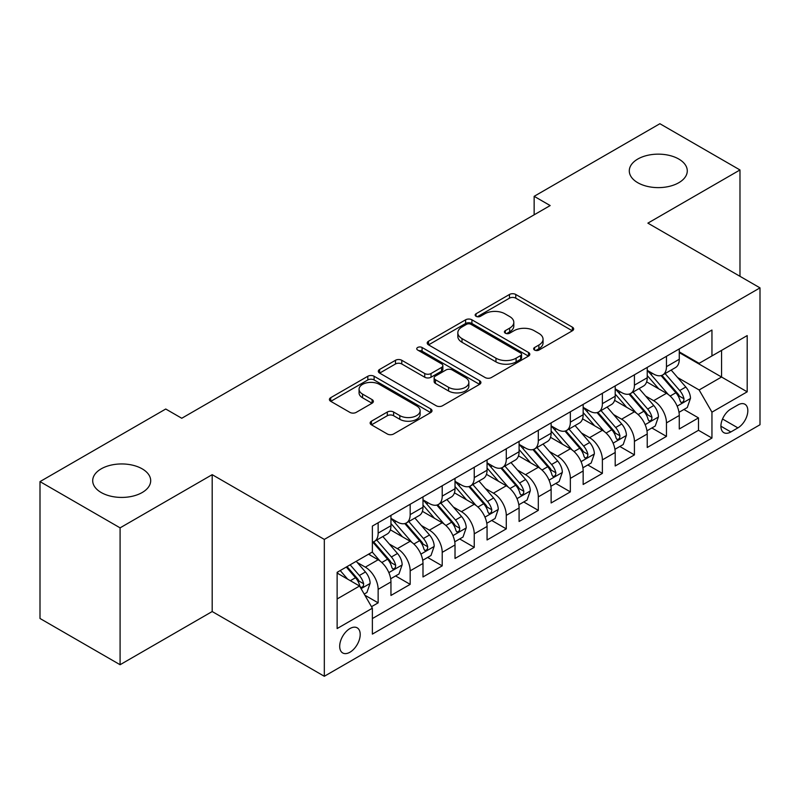 <?xml version="1.0" encoding="UTF-8"?>
<svg xmlns="http://www.w3.org/2000/svg" width="800" height="800" viewBox="0 0 800 800"><rect width="100%" height="100%" fill="white"/><g stroke="black" fill="none" stroke-linecap="round" stroke-linejoin="round"><path stroke-width="1.2" d="M534.56 350.07A3.11 1.8 0 0 0 538.96 350.07L572.37 330.78A4.45 2.57 0 0 0 573.67 328.96A4.45 2.57 0 0 0 572.37 327.15L515.77 294.47A4.45 2.57 0 0 0 509.48 294.47L476.07 313.76A3.11 1.8 0 0 0 475.16 315.03A3.11 1.8 0 0 0 476.07 316.3A3.11 1.8 0 0 0 480.47 316.3L484.8 313.8A14.23 8.22 0 0 1 504.92 313.8L509.64 316.53A14.23 8.22 0 0 1 513.81 322.34A14.23 8.22 0 0 1 509.64 328.15L505.32 330.64A3.11 1.8 0 0 0 504.4 331.91A3.11 1.8 0 0 0 505.32 333.18A3.11 1.8 0 0 0 509.72 333.18L514.04 330.69A14.23 8.22 0 0 1 534.17 330.69L538.88 333.41A14.23 8.22 0 0 1 543.05 339.22A14.23 8.22 0 0 1 538.88 345.03L534.56 347.53A3.11 1.8 0 0 0 533.65 348.8A3.11 1.8 0 0 0 534.56 350.07L534.56 347.53M142.19 468.85A29 16.74 0 0 0 110.59 465.22A29 16.74 0 0 0 92.7 480.69A29 16.74 0 0 0 101.19 492.52A29 16.74 0 0 0 132.79 496.15A29 16.74 0 0 0 150.69 480.69A29 16.74 0 0 0 142.19 468.85M678.79 159.05A29 16.74 0 0 0 647.19 155.42A29 16.74 0 0 0 629.29 170.88A29 16.74 0 0 0 637.78 182.72A29 16.74 0 0 0 669.38 186.35A29 16.74 0 0 0 687.28 170.88A29 16.74 0 0 0 678.79 159.05M349.94 652.23A14.5 8.37 120 0 0 359.42 639.46A14.5 8.37 120 0 0 357.19 627.84A14.5 8.37 120 0 0 349.94 628.56A14.5 8.37 120 0 0 340.47 641.34A14.5 8.37 120 0 0 342.7 652.95A14.5 8.37 120 0 0 349.94 652.23M371.44 421.19A4.45 2.57 0 0 0 370.14 423A4.45 2.57 0 0 0 371.44 424.82L387.32 433.99A4.45 2.57 0 0 0 393.61 433.99L430.71 412.57A4.45 2.57 0 0 0 432.01 410.75A4.45 2.57 0 0 0 430.71 408.93L374.11 376.26A4.45 2.57 0 0 0 367.82 376.26L330.72 397.68A4.45 2.57 0 0 0 329.41 399.49A4.45 2.57 0 0 0 330.72 401.31L349.9 412.38A4.45 2.57 0 0 0 356.19 412.38L372.07 403.22A4.45 2.57 0 0 0 373.37 401.4A4.45 2.57 0 0 0 372.07 399.59L362.55 394.09A11.9 6.87 0 0 1 359.07 389.24A11.9 6.87 0 0 1 366.41 382.89A11.9 6.87 0 0 1 379.38 384.38L416.64 405.89A11.9 6.87 0 0 1 420.12 410.75A11.9 6.87 0 0 1 412.78 417.1A11.9 6.87 0 0 1 399.82 415.61L393.61 412.02A4.45 2.57 0 0 0 387.32 412.02L371.44 421.19L371.44 424.82M212.19 474.67L120.09 527.85L40 481.61L40 618.48L120.09 664.72L212.19 611.54L324.32 676.28L324.32 539.41L212.19 474.67L212.19 611.54M739.98 276.31L739.98 169.96L647.88 223.14L760 287.87L324.32 539.41M739.98 169.96L659.89 123.72L534.15 196.32L534.15 214.81M40 481.61L165.74 409.02L181.76 418.26L550.17 205.56L534.15 196.32M485.11 377.53A4.45 2.57 0 0 0 491.4 377.53L528.51 356.1A4.45 2.57 0 0 0 529.81 354.29A4.45 2.57 0 0 0 528.51 352.47L471.91 319.8A4.45 2.57 0 0 0 465.62 319.8L428.51 341.22A4.45 2.57 0 0 0 427.21 343.03A4.45 2.57 0 0 0 428.51 344.85L485.11 377.53M418.91 350.74A3.11 1.8 0 0 1 422.06 351.18L422.06 347.48L479.61 380.7A4.45 2.57 0 0 1 480.91 382.52A4.45 2.57 0 0 1 479.61 384.34L442.5 405.76A4.45 2.57 0 0 1 436.21 405.76L379.61 373.08L379.61 369.45A4.45 2.57 0 0 0 378.31 371.26A4.45 2.57 0 0 0 379.61 373.08M379.61 369.45L395.49 360.28A4.45 2.57 0 0 1 401.78 360.28L424.74 373.53A4.45 2.57 0 0 0 431.03 373.53L441.56 367.45A4.45 2.57 0 0 0 442.86 365.64A4.45 2.57 0 0 0 441.56 363.82L417.66 350.02A3.11 1.8 0 0 1 416.75 348.75A3.11 1.8 0 0 1 418.67 347.09A3.11 1.8 0 0 1 422.06 347.48M371.49 606.69L378.14 602.85L364.84 595.18M357.28 562.51L365.32 567.15A18.12 10.46 60 0 1 378.14 589.35L390.95 581.95L390.95 595.45L410.17 584.36L395.59 575.94M389.31 544.01L397.36 548.66A18.12 10.46 60 0 1 410.17 570.85L422.99 563.46L422.99 576.96L442.21 565.86L427.63 557.44M421.35 525.52L429.39 530.16A18.12 10.46 60 0 1 442.21 552.36L455.02 544.96L455.02 558.46L474.24 547.36L459.67 538.95M453.38 507.02L461.43 511.67A18.12 10.46 60 0 1 474.24 533.86L487.06 526.46L487.06 539.97L506.28 528.87L491.7 520.45M485.42 488.53L493.46 493.17A18.12 10.46 60 0 1 506.28 515.37L519.09 507.97L519.09 521.47L538.31 510.37L523.74 501.96M517.46 470.03L525.5 474.68A18.12 10.46 60 0 1 538.31 496.87L551.13 489.47L551.13 502.97L570.35 491.88L555.77 483.46M549.49 451.54L557.54 456.18A18.12 10.46 60 0 1 570.35 478.38L583.16 470.98L583.16 484.48L602.38 473.38L587.81 464.97M581.53 433.04L589.57 437.68A18.12 10.46 60 0 1 602.38 459.88L615.2 452.48L615.2 465.98L634.42 454.89L619.84 446.47M613.56 414.55L621.61 419.19A18.12 10.46 60 0 1 634.42 441.38L647.23 433.99L647.23 447.49L666.46 436.39L666.46 422.89A18.12 10.46 -120 0 0 653.64 400.69L645.6 396.05M651.88 427.98L666.46 436.39M390.95 581.95A18.12 10.46 -120 0 0 378.14 559.76L368.52 554.21M422.99 563.46A18.12 10.46 -120 0 0 410.17 541.26L390.36 529.82M455.02 544.96A18.12 10.46 -120 0 0 442.21 522.76L422.4 511.33M487.06 526.46A18.12 10.46 -120 0 0 474.24 504.27L454.43 492.83M519.09 507.97A18.12 10.46 -120 0 0 506.28 485.77L486.47 474.34M551.13 489.47A18.12 10.46 -120 0 0 538.31 467.28L518.5 455.84M583.16 470.98A18.12 10.46 -120 0 0 570.35 448.78L550.54 437.34M615.2 452.48A18.12 10.46 -120 0 0 602.38 430.29L582.57 418.85M647.23 433.99A18.12 10.46 -120 0 0 634.42 411.79L614.61 400.35M737.9 404.95L730.85 409.02A14.04 8.11 120 0 0 721.67 421.39A14.04 8.11 120 0 0 723.83 432.65A14.04 8.11 120 0 0 730.85 431.95L737.9 427.88A14.04 8.11 120 0 0 747.07 415.51A14.04 8.11 120 0 0 744.92 404.25A14.04 8.11 120 0 0 737.9 404.95M324.32 676.28L760 424.74L760 287.87M337.13 598.97L359.56 586.02L372.37 608.21L372.37 634.11L711.95 438.06L711.95 412.16L699.13 389.97L677.63 377.55M372.37 608.21L337.13 628.56L337.13 572.33L372.37 551.99L372.37 526.09L711.95 330.04L711.95 355.93L747.19 335.59L747.19 391.82L711.95 412.16M390.95 518.33L397.36 522.02A18.12 10.46 60 0 0 406.42 522.92L419.23 515.52A18.12 10.46 -120 0 0 422.99 507.23L422.99 496.87M422.99 499.83L429.39 503.53A18.12 10.46 60 0 0 438.45 504.43L451.27 497.03A18.12 10.46 -120 0 0 455.02 488.73L455.02 478.37M455.02 481.33L461.43 485.03A18.12 10.46 60 0 0 470.49 485.93L483.3 478.53A18.12 10.46 -120 0 0 487.06 470.24L487.06 459.88M487.06 462.84L493.46 466.54A18.12 10.46 60 0 0 502.52 467.44L515.34 460.04A18.12 10.46 -120 0 0 519.09 451.74L519.09 441.38M519.09 444.34L525.5 448.04A18.12 10.46 60 0 0 534.56 448.94L547.37 441.54A18.12 10.46 -120 0 0 551.13 433.25L551.13 422.89M551.13 425.85L557.54 429.55A18.12 10.46 60 0 0 566.6 430.44L579.41 423.05A18.12 10.46 -120 0 0 583.16 414.75L583.16 404.39M583.16 407.35L589.57 411.05A18.12 10.46 60 0 0 598.63 411.95L611.45 404.55A18.12 10.46 -120 0 0 615.2 396.25L615.2 385.9M615.2 388.86L621.61 392.56A18.12 10.46 60 0 0 630.67 393.45L643.48 386.05A18.12 10.46 -120 0 0 647.23 377.76L647.23 367.4M372.37 618.57L698.49 430.29L698.49 417.9L679.27 428.99L679.27 415.49A18.12 10.46 -120 0 0 666.46 393.3L646.64 381.86M647.23 370.36L653.64 374.06A18.12 10.46 -120 0 0 662.7 374.96A18.12 10.46 -120 0 0 666.46 366.66L666.46 356.3M662.7 374.96L675.52 367.56A18.12 10.46 -120 0 0 679.27 359.26L679.27 348.91M378.14 522.76L378.14 533.12A18.12 10.46 60 0 1 374.38 541.42A18.12 10.46 60 0 1 372.37 542.15M374.38 541.42L387.2 534.02A18.12 10.46 -120 0 0 390.95 525.72L390.95 515.37M410.17 504.27L410.17 514.63A18.12 10.46 60 0 1 406.42 522.92M442.21 485.77L442.21 496.13A18.12 10.46 60 0 1 438.45 504.43M474.24 467.28L474.24 477.63A18.12 10.46 60 0 1 470.49 485.93M506.28 448.78L506.28 459.14A18.12 10.46 60 0 1 502.52 467.44M538.31 430.29L538.31 440.64A18.12 10.46 60 0 1 534.56 448.94M570.35 411.79L570.35 422.15A18.12 10.46 60 0 1 566.6 430.44M602.38 393.29L602.38 403.65A18.12 10.46 60 0 1 598.63 411.95M634.42 374.8L634.42 385.16A18.12 10.46 60 0 1 630.67 393.45M634.42 441.38L634.42 454.89M602.38 459.88L602.38 473.38M570.35 478.38L570.35 491.88M538.31 496.87L538.31 510.37M506.28 515.37L506.28 528.87M474.24 533.86L474.24 547.36M442.21 552.36L442.21 565.86M410.17 570.85L410.17 584.36M378.14 589.35L378.14 602.85M359.56 586.02L337.13 573.07M699.13 389.97L721.56 377.02L721.56 350.39L747.19 335.59M679.27 352.61L747.19 391.82M679.27 351.87L699.13 363.33L711.95 355.93M120.09 527.85L120.09 664.72M683.92 409.48L698.49 417.9M698.49 430.29L711.95 438.06M535.8 350.51L538.88 348.73A14.23 8.22 0 0 0 543.05 342.92L543.05 339.22M513.81 322.34L513.81 326.04A14.23 8.22 0 0 1 509.64 331.85L506.56 333.62M572.31 330.81L515.77 298.17A4.45 2.57 0 0 0 509.48 298.17L477.32 316.74M528.45 356.14L471.91 323.49A4.45 2.57 0 0 0 465.62 323.49L428.57 344.88M520.65 355.56A3.11 1.8 0 0 0 521.56 354.29A3.11 1.8 0 0 0 520.65 353.02L470.96 324.33A3.11 1.8 0 0 0 466.56 324.33L462 326.97A14.23 8.22 0 0 0 457.83 332.78A14.23 8.22 0 0 0 462 338.59L495.96 358.19A14.23 8.22 0 0 0 516.09 358.19L520.65 355.56L520.65 359.26A3.11 1.8 0 0 0 521.56 357.99L521.56 354.29M457.83 332.78L457.83 336.48A14.23 8.22 0 0 0 462 342.28L462 338.59M520.65 359.26L516.09 361.89A14.23 8.22 0 0 1 495.96 361.89L462 342.28M379.67 373.11L395.49 363.98L395.49 360.28M442.86 365.64L442.86 369.34A4.45 2.57 0 0 1 441.56 371.15L431.03 377.23A4.45 2.57 0 0 1 424.74 377.23L401.78 363.98A4.45 2.57 0 0 0 395.49 363.98M422.06 351.18L479.55 384.37M448.56 387.29A11.9 6.87 0 0 0 461.52 388.77A11.9 6.87 0 0 0 468.86 382.43A11.9 6.87 0 0 0 465.38 377.57L452.25 369.99A4.45 2.57 0 0 0 445.96 369.99L435.43 376.07A4.45 2.57 0 0 0 434.13 377.89A4.45 2.57 0 0 0 435.43 379.71L448.56 387.29L448.56 390.98A11.9 6.87 0 0 0 461.52 392.47A11.9 6.87 0 0 0 468.86 386.13L468.86 382.43M434.13 377.89L434.13 381.59A4.45 2.57 0 0 0 435.43 383.41L435.43 379.71M448.56 390.98L435.43 383.41M420.12 410.75L420.12 414.45A11.9 6.87 0 0 1 412.78 420.79A11.9 6.87 0 0 1 399.82 419.31L393.61 415.72A4.45 2.57 0 0 0 387.32 415.72L371.5 424.85M359.07 389.24L359.07 392.94A11.9 6.87 0 0 0 362.55 397.79L362.55 394.09M372.01 403.25L362.55 397.79M430.65 412.6L374.11 379.96A4.45 2.57 0 0 0 367.82 379.96L330.78 401.34M679 412.32L687.28 407.54L690.48 398.29A12.01 6.93 -120 0 0 685.81 387.02L671.17 370.07M668.24 394.47L650.88 374.37A34.66 20.01 -120 0 0 647.23 370.56M658.72 388.83L649.01 377.59A28.77 16.61 -120 0 0 647.23 375.65M661.07 375.61L675.88 392.75A12.01 6.93 60 0 1 680.16 401.02L681.03 402.44L682.65 402.21L683.74 400.9L684 398.8A12.01 6.93 -120 0 0 679.72 390.53L665.08 373.58M661.94 375.33L677.85 393.75A6.12 3.53 60 0 1 679.39 396.14L684 398.8M646.97 430.81L655.24 426.03L658.45 416.78A12.01 6.93 -120 0 0 653.77 405.51L639.13 388.56M636.2 412.96L618.84 392.86A34.66 20.01 -120 0 0 615.2 389.05M626.68 407.32L616.97 396.08A28.77 16.61 -120 0 0 615.2 394.15M629.03 394.1L643.84 411.25A12.01 6.93 60 0 1 648.12 419.52L648.99 420.94L650.62 420.71L651.7 419.39L651.96 417.3A12.01 6.93 -120 0 0 647.68 409.03L633.05 392.08M629.91 393.82L645.81 412.24A6.12 3.53 60 0 1 647.35 414.63L651.96 417.3M614.93 449.31L623.21 444.53L626.41 435.28A12.01 6.93 -120 0 0 621.73 424.01L607.1 407.06M604.17 431.46L586.81 411.36A34.66 20.01 -120 0 0 583.16 407.55M594.65 425.82L584.94 414.58A28.77 16.61 -120 0 0 583.16 412.64M597 412.6L611.8 429.74A12.01 6.93 60 0 1 616.08 438.01L616.96 439.43L618.58 439.21L619.67 437.89L619.93 435.79A12.01 6.93 -120 0 0 615.65 427.52L601.01 410.57M597.87 412.32L613.78 430.74A6.12 3.53 60 0 1 615.32 433.13L619.93 435.79M582.89 467.8L591.17 463.02L594.37 453.78A12.01 6.93 -120 0 0 589.7 442.5L575.06 425.56M572.13 449.95L554.77 429.86A34.66 20.01 -120 0 0 551.13 426.05M562.61 444.31L552.9 433.07A28.77 16.61 -120 0 0 551.13 431.14M564.96 431.1L579.77 448.24A12.01 6.93 60 0 1 584.05 456.51L584.92 457.93L586.54 457.7L587.63 456.38L587.89 454.29A12.01 6.93 -120 0 0 583.61 446.02L568.98 429.07M565.83 430.82L581.74 449.23A6.12 3.53 60 0 1 583.28 451.63L587.89 454.29M550.86 486.3L559.14 481.52L562.34 472.27A12.01 6.93 -120 0 0 557.66 461L543.03 444.05M540.09 468.45L522.74 448.35A34.66 20.01 -120 0 0 519.09 444.54M530.57 462.81L520.86 451.57A28.77 16.61 -120 0 0 519.09 449.64M532.93 449.59L547.73 466.73A12.01 6.93 60 0 1 552.01 475L552.89 476.43L554.51 476.2L555.59 474.88L555.86 472.78A12.01 6.93 -120 0 0 551.58 464.51L536.94 447.57M533.8 449.31L549.71 467.73A6.12 3.53 60 0 1 551.25 470.12L555.86 472.78M518.82 504.79L527.1 500.02L530.3 490.77A12.01 6.93 -120 0 0 525.63 479.49L510.99 462.55M508.06 486.94L490.7 466.85A34.66 20.01 -120 0 0 487.06 463.04M498.54 481.31L488.83 470.06A28.77 16.61 -120 0 0 487.06 468.13M500.89 468.09L515.7 485.23A12.01 6.93 60 0 1 519.98 493.5L520.85 494.92L522.47 494.69L523.56 493.37L523.82 491.28A12.01 6.93 -120 0 0 519.54 483.01L504.9 466.06M501.76 467.81L517.67 486.22A6.12 3.53 60 0 1 519.21 488.62L523.82 491.28M486.79 523.29L495.07 518.51L498.27 509.26A12.01 6.93 -120 0 0 493.59 497.99L478.96 481.04M476.02 505.44L458.66 485.34A34.66 20.01 -120 0 0 455.02 481.53M466.5 499.8L456.79 488.56A28.77 16.61 -120 0 0 455.02 486.63M468.86 486.58L483.66 503.72A12.01 6.93 60 0 1 487.94 511.99L488.82 513.42L490.44 513.19L491.52 511.87L491.79 509.77A12.01 6.93 -120 0 0 487.51 501.5L472.87 484.56M469.73 486.3L485.64 504.72A6.12 3.53 60 0 1 487.18 507.11L491.79 509.77M454.75 541.79L463.03 537.01L466.23 527.76A12.01 6.93 -120 0 0 461.56 516.49L446.92 499.54M443.99 523.94L426.63 503.84A34.66 20.01 -120 0 0 422.99 500.03M434.47 518.3L424.76 507.05A28.77 16.61 -120 0 0 422.99 505.12M436.82 505.08L451.63 522.22A12.01 6.93 60 0 1 455.91 530.49L456.78 531.91L458.4 531.68L459.49 530.36L459.75 528.27A12.01 6.93 -120 0 0 455.47 520L440.83 503.05M437.69 504.8L453.6 523.22A6.12 3.53 60 0 1 455.14 525.61L459.75 528.27M422.72 560.28L430.99 555.5L434.2 546.25A12.01 6.93 -120 0 0 429.52 534.98L414.88 518.03M411.95 542.43L394.59 522.33A34.66 20.01 -120 0 0 390.95 518.52M402.43 536.79L392.72 525.55A28.77 16.61 -120 0 0 390.95 523.62M404.79 523.57L419.59 540.71A12.01 6.93 60 0 1 423.87 548.98L424.74 550.41L426.37 550.18L427.45 548.86L427.72 546.77A12.01 6.93 -120 0 0 423.43 538.49L408.8 521.55M405.66 523.29L421.56 541.71A6.12 3.53 60 0 1 423.11 544.1L427.72 546.77M390.68 578.78L398.96 574L402.16 564.75A12.01 6.93 -120 0 0 397.49 553.48L382.85 536.53M379.92 560.93L372.25 552.05M370.4 555.29L369.15 553.85M372.75 542.07L387.55 559.21A12.01 6.93 60 0 1 391.84 567.48L392.71 568.9L394.33 568.68L395.42 567.36L395.68 565.26A12.01 6.93 -120 0 0 391.4 556.99L376.76 540.04M373.62 541.79L389.53 560.21A6.12 3.53 60 0 1 391.07 562.6L395.68 565.26M364.2 594.07L366.92 592.49L370.13 583.24A12.01 6.93 -120 0 0 365.45 571.97L356.23 561.3M347.63 579.14L340.22 570.55M338.36 573.78L337.13 572.36M346.3 567.04L355.52 577.71A12.01 6.93 60 0 1 359.8 585.98L360.67 587.4L362.3 587.17L363.38 585.85L363.64 583.76A12.01 6.93 -120 0 0 359.36 575.49L350.15 564.82M347.05 566.61L357.49 578.7A6.12 3.53 60 0 1 359.03 581.1L363.64 583.76M365.32 567.15L378.14 559.76M397.36 548.66L410.17 541.26M429.39 530.16L442.21 522.76M461.43 511.67L474.24 504.27M493.46 493.17L506.28 485.77M525.5 474.68L538.31 467.28M557.54 456.18L570.35 448.78M589.57 437.68L602.38 430.29M621.61 419.19L634.42 411.79M653.64 400.69L666.46 393.3M666.46 366.66L679.27 359.26M378.14 533.12L390.95 525.72M410.17 514.63L422.99 507.23M442.21 496.13L455.02 488.73M474.24 477.63L487.06 470.24M506.28 459.14L519.09 451.74M538.31 440.64L551.13 433.25M570.35 422.15L583.16 414.75M602.38 403.65L615.2 396.25M634.42 385.16L647.23 377.76M666.46 422.89L679.27 415.49M722.53 419.01L737.9 427.88M720.92 426.22L730.85 431.95M538.88 348.73L538.88 345.03M505.32 333.18L505.32 330.64M509.64 331.85L509.64 328.15M476.07 316.3L476.07 313.76M509.48 298.17L509.48 294.47M515.77 298.17L515.77 294.47M572.37 330.78L572.37 327.15M428.51 344.85L428.51 341.22M465.62 323.49L465.62 319.8M471.91 323.49L471.91 319.8M528.51 356.1L528.51 352.47M495.96 361.89L495.96 358.19M516.09 361.89L516.09 358.19M401.78 363.98L401.78 360.28M424.74 377.23L424.74 373.53M431.03 377.23L431.03 373.53M441.56 371.15L441.56 367.45M479.61 384.34L479.61 380.7M387.32 415.72L387.32 412.02M393.61 415.72L393.61 412.02M399.82 419.31L399.82 415.61M372.07 403.22L372.07 399.59M330.72 401.31L330.72 397.68M367.82 379.96L367.82 376.26M374.11 379.96L374.11 376.26M430.71 412.57L430.71 408.93M677.17 406.16L690.4 398.52M650.88 374.37L652.53 373.42M679.72 390.53L685.81 387.02M670.15 396.06L675.88 392.75M645.13 424.66L658.37 417.02M618.84 392.86L620.49 391.91M647.68 409.03L653.77 405.51M638.11 414.55L643.84 411.25M613.1 443.15L626.33 435.51M586.81 411.36L588.46 410.41M615.65 427.52L621.73 424.01M606.08 433.05L611.8 429.74M581.06 461.65L594.3 454.01M554.77 429.86L556.42 428.9M583.61 446.02L589.7 442.5M574.04 451.54L579.77 448.24M549.03 480.14L562.26 472.5M522.74 448.35L524.39 447.4M551.58 464.51L557.66 461M542.01 470.04L547.73 466.73M516.99 498.64L530.22 491M490.7 466.85L492.35 465.89M519.54 483.01L525.63 479.49M509.97 488.53L515.7 485.23M484.96 517.13L498.19 509.49M458.66 485.34L460.31 484.39M487.51 501.5L493.59 497.99M477.94 507.03L483.66 503.72M452.92 535.63L466.15 527.99M426.63 503.84L428.28 502.89M455.47 520L461.56 516.49M445.9 525.52L451.63 522.22M420.89 554.13L434.12 546.49M394.59 522.33L396.24 521.38M423.43 538.49L429.52 534.98M413.86 544.02L419.59 540.71M388.85 572.62L402.08 564.98M391.4 556.99L397.49 553.48M381.83 562.52L387.55 559.21M361.08 588.66L370.05 583.48M359.36 575.49L365.45 571.97M350.34 580.7L355.52 577.71"/></g></svg>
